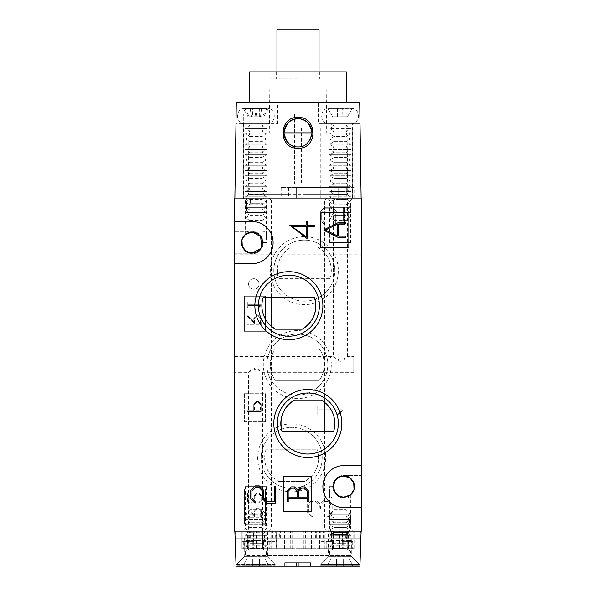 <?xml version="1.0" encoding="UTF-8"?>
<svg xmlns="http://www.w3.org/2000/svg" width="596" height="596" viewBox="0 0 596 596"><rect width="100%" height="100%" fill="white"/><g stroke="black" fill="none" stroke-linecap="round" stroke-linejoin="round"><path stroke-width="0.45" stroke-dasharray="2.98 2.23" d="M284.709 566.2L310.509 566.2L284.709 566.2L284.709 562.691L310.509 562.691L284.709 562.691M262.59 548.67L284.605 548.67L245.761 548.67L262.59 548.67L262.59 531.14L260.072 531.14L279.338 531.14L279.338 538.151L332.009 538.151L332.009 531.14L316.796 531.14L316.796 538.151L353.741 538.151L329.901 538.151L329.901 531.14L331.488 531.14L314.911 531.14L316.662 531.14L316.662 538.151L263.991 538.151L279.204 538.151L279.204 531.14L263.991 531.14L313.146 531.14L313.146 538.151M245.761 548.67L245.761 531.14L262.59 531.14L248.569 531.14L262.59 531.14L262.59 372.671C262.113 371.442 259.767 369.848 255.557 367.903C251.37 369.863 249.046 371.457 248.569 372.671L234.541 372.679L234.541 356.55L234.541 372.679M260.072 548.67L260.072 531.14M328.5 555.681L267.5 555.681L328.5 555.681L328.5 531.14L316.796 531.14M284.605 548.67L284.605 531.14L328.5 531.14M280.962 548.67L280.962 531.14L279.204 531.14M267.5 555.681L267.5 531.14L280.962 531.14M335.928 548.67L311.395 548.67L350.239 548.67L333.41 548.67L335.928 548.67L335.928 531.14L316.662 531.14M333.41 548.67L333.41 531.14L335.928 531.14M350.239 548.67L350.239 531.14L333.41 531.14M353.741 538.151L353.741 531.14L329.901 531.14M320.305 538.151L320.305 531.14L353.741 531.14M329.901 538.151L331.488 538.151L331.488 531.14M279.204 538.151L242.259 538.151L242.259 531.14L279.338 531.14M275.695 538.151L275.695 531.14L242.259 531.14M242.259 538.151L266.099 538.151L266.099 531.14M266.099 538.151L281.089 538.151L281.089 531.14M235.241 538.151L360.759 538.151L235.241 538.151L235.241 531.14L360.759 531.14L235.241 531.14M323.717 538.151L323.717 531.14M267.239 538.151L267.239 531.14M273.11 538.151L273.11 531.14M339.02 538.151L339.02 531.14M322.89 538.151L322.89 531.14M360.759 538.151L360.759 531.14M282.854 538.151L282.854 531.14L349.539 531.14L332.009 531.14L332.009 517.119L349.539 517.119L349.539 531.14M319.963 531.14L241.909 531.14L319.963 531.14L319.963 548.67L325.2 548.67L325.2 531.14M325.2 548.67L241.909 548.67L269.25 548.67L241.909 548.67L262.709 548.67L262.709 531.14M274.95 541.66L263.521 541.66L274.95 541.66L274.95 548.67L241.909 548.67L263 548.67L263 531.14M276.611 548.67L354.091 548.67L326.75 548.67L326.75 541.66L321.05 541.66L321.05 548.67L276.037 548.67L276.611 548.67L276.611 531.14L270.8 531.14L330.959 531.14L234.891 531.14L361.109 531.14L276.611 531.14M267.15 538.151L244.71 538.151L267.15 538.151L267.15 556.381L244.71 556.381L236.999 564.099L236.999 566.2L274.86 566.2L236.999 566.2M244.71 538.151L244.71 556.381L267.15 556.381L274.86 564.099L236.999 564.099L274.86 564.099L274.86 566.2M351.29 538.151L328.85 538.151L351.29 538.151L351.29 556.381L328.85 556.381L321.14 564.099L321.14 566.2L359.001 566.2L321.14 566.2M328.85 538.151L328.85 556.381L351.29 556.381L359.001 564.099L321.14 564.099L359.001 564.099L359.001 566.2M321.84 538.151L351.789 538.151L321.84 538.151L321.84 548.67L351.789 548.67L326.75 548.67M342.521 541.66L342.521 531.14M253.732 541.66L241.909 541.66L241.909 548.67L241.909 531.14L241.909 548.67L241.909 538.151L241.909 548.67L241.909 541.66L253.732 541.66L253.732 548.67L253.732 541.66M274.95 548.67L319.963 548.67M269.25 541.66L269.25 548.67M269.213 541.66L269.213 548.67M244.211 538.151L274.16 538.151L241.909 538.151L244.211 538.151L244.211 548.67L244.211 538.151M263.521 541.66L263.521 548.67M354.091 548.67L333 548.67L354.091 548.67L351.789 548.67L354.091 548.67L354.091 531.14L354.091 548.67M321.05 548.67L321.84 548.67M321.05 541.66L332.479 541.66L332.479 548.67M326.787 541.66L326.787 548.67M361.109 531.14L359.917 566.2L236.083 566.2L234.891 531.14M349.189 531.14L347.163 534.649L332.978 534.649L330.959 531.14M351.789 538.151L354.091 538.151L351.789 538.151L351.789 548.67L351.789 538.151M332.479 541.66L326.75 541.66M352.69 541.66L342.268 541.66L352.69 541.66L352.69 548.67L352.69 541.66M332.009 538.151L316.796 538.151M281.089 538.151L279.338 538.151M331.488 538.151L316.662 538.151M339.571 548.67L339.571 531.14L350.239 531.14M311.395 548.67L311.395 531.14L267.5 531.14M315.038 548.67L315.038 531.14M256.429 548.67L256.429 531.14L245.761 531.14M320.305 531.14L339.571 531.14M282.854 531.14L284.605 531.14M275.695 531.14L256.429 531.14M313.146 531.14L311.395 531.14M347.081 132.871L346.581 132.871L347.081 132.871L347.744 194.579L248.256 194.579L290.99 194.579L290.99 198.081L246.111 198.081L361.109 198.081L234.891 198.081L290.99 198.081L243.31 198.081L290.99 198.081L290.99 191.07L305.01 191.07L305.01 198.081L305.01 194.579L347.744 194.579L349.889 198.081M248.919 132.871L249.419 132.871L248.919 132.871L248.919 134.979L290.99 134.979L248.919 134.979L248.256 194.579L246.111 198.081M346.581 132.871L346.581 134.979L305.01 134.979L347.081 134.979L346.581 134.979L346.581 132.871L325.856 132.871L326.72 132.871L325.856 132.871L325.878 134.979L305.01 134.979L325.878 134.979L325.856 132.871L346.581 132.871M250.32 203.69L262.94 203.69L250.32 203.69L250.32 198.081L262.94 198.081L250.32 198.081M262.94 203.69L262.94 198.081M268.2 123.759L243.66 123.759L268.2 123.759L268.2 198.081L243.66 198.081L268.2 198.081M243.66 123.759L243.66 198.081M352.34 123.759L327.8 123.759L352.34 123.759L352.34 198.081L327.8 198.081L352.34 198.081M327.8 123.759L327.8 198.081M354.091 198.081L281.17 198.081L354.091 198.081L354.091 187.561L338.67 187.561L346.73 187.561L346.73 195.98L338.67 195.98L346.73 195.98M318.331 102.721L359.701 102.721L318.331 102.721L318.331 123.759L360.014 123.759L359.701 102.721L360.014 123.759L318.331 123.759M295.221 146.616A14.021 14.021 0 0 0 312.021 132.871L290.99 132.871L305.01 132.871L305.01 134.979L305.01 132.871L305.01 134.979L290.99 134.979L305.01 134.979L305.01 132.871L290.99 132.871L290.99 134.979L270.122 134.979L290.99 134.979L290.99 132.871L305.01 132.871L290.99 132.871L290.99 134.979L290.99 132.871L283.979 132.871M298 78.881L269.951 78.881L298 78.881M298 71.87L276.261 71.87L298 71.87M305.01 194.579L305.01 191.07L290.99 191.07L290.99 194.579M270.122 134.979L270.144 132.871L269.28 132.871L270.144 132.871L270.122 134.979L249.419 134.979L270.122 134.979M249.165 102.721L346.835 102.721L249.165 102.721M294.491 113.94L294.491 184.06L301.509 184.06L294.491 184.06L294.491 113.94L243.31 113.94L243.31 198.081L268.55 198.081L243.31 198.081L243.31 113.94L294.491 113.94M301.509 127.961L301.509 184.06L301.509 127.961L352.69 127.961L352.69 198.081L327.45 198.081L352.69 198.081L352.69 127.961L301.509 127.961M296.599 195.98L338.67 195.98L296.599 195.98L296.599 187.561L288.531 187.561L338.67 187.561L281.17 187.561L338.67 187.561L296.599 187.561L296.599 195.98M346.73 187.561L354.091 187.561M249.62 71.87L346.38 71.87M234.891 198.081L236.299 102.721L235.986 123.759L277.669 123.759L255.93 123.759L255.93 102.721L236.299 102.721L277.669 102.721L255.93 102.721L255.93 123.759L235.986 123.759L236.299 102.721L359.701 102.721L361.109 198.081M301.434 119.274A14.021 14.021 0 0 0 298 118.85M249.419 132.871L249.419 134.979L249.419 132.871L270.144 132.871L249.419 132.871M290.99 191.07L305.01 191.07L305.01 198.081L305.01 191.07L290.99 191.07L290.99 198.081L290.99 191.07M326.049 127.961L326.049 198.081M352.69 127.961L352.69 198.081L352.69 127.961L331.994 127.961L352.69 127.961M331.994 127.961L331.994 198.081M250.149 220.52L261.89 220.52L250.149 220.52M245.731 217.89L266.449 217.89L245.731 217.89M250.149 215.26L261.89 215.26L250.149 215.26M245.731 212.63L266.449 212.63L245.731 212.63M250.149 210.001L261.89 210.001L250.149 210.001M245.731 207.371L266.449 207.371L245.731 207.371M250.149 204.741L261.89 204.741L250.149 204.741M245.731 202.111L266.449 202.111L245.731 202.111M250.149 199.481L261.89 199.481L250.149 199.481M245.731 196.859L266.449 196.859L245.731 196.859M250.149 194.229L261.89 194.229L250.149 194.229M245.731 191.599L266.449 191.599L245.731 191.599M250.149 188.969L261.89 188.969L250.149 188.969M245.731 186.339L266.449 186.339L245.731 186.339M250.149 183.71L261.89 183.71L250.149 183.71M245.731 181.08L266.449 181.08L245.731 181.08M250.149 178.45L261.89 178.45L250.149 178.45M245.731 175.82L266.449 175.82L245.731 175.82M250.149 173.19L261.89 173.19L250.149 173.19M245.731 170.56L266.449 170.56L245.731 170.56M250.149 167.93L261.89 167.93L250.149 167.93M245.731 165.301L266.449 165.301L245.731 165.301M250.149 162.671L261.89 162.671L250.149 162.671M245.731 160.041L266.449 160.041L245.731 160.041M250.149 157.411L261.89 157.411L250.149 157.411M245.731 154.781L266.449 154.781L245.731 154.781M250.149 152.159L261.89 152.159L250.149 152.159M245.731 149.529L266.449 149.529L245.731 149.529M250.149 146.899L261.89 146.899L250.149 146.899M245.731 144.269L266.449 144.269L245.731 144.269M250.149 141.639L261.89 141.639L250.149 141.639M245.731 139.01L266.449 139.01L245.731 139.01M250.149 136.38L261.89 136.38L250.149 136.38M245.731 133.75L266.449 133.75L245.731 133.75M250.149 131.12L261.89 131.12L250.149 131.12M245.731 128.49L266.449 128.49L245.731 128.49M250.149 125.86L261.89 125.86L250.149 125.86M246.617 123.759L265.533 123.759L246.617 123.759M245.396 123.759L266.799 123.759L245.396 123.759M267.038 108.502L243.444 108.502L267.038 108.502L262.426 116.749L256.824 116.749L255.662 108.502M256.071 108.33L265.421 108.33M250.633 108.33L252.525 108.33L252.525 116.749L251.393 116.749L250.223 108.502M245.06 123.759C235.115 124.236 235.115 107.854 245.06 108.33L252.525 108.33M257.956 108.33L257.956 116.749M261.227 108.33L266.799 108.33C276.745 107.854 276.745 124.236 266.799 123.759M246.439 108.33L255.788 108.33M256.824 116.749L251.393 116.749M261.637 108.502L260.467 116.749L249.433 116.749L244.822 108.502M252.525 116.749L249.433 116.749M262.426 116.749L260.467 116.749M256.198 108.502L255.028 116.749M259.334 108.33L259.334 116.749M253.896 108.33L253.896 116.749M248.055 116.749L243.444 108.502M268.416 108.502L263.805 116.749M319.039 29.8L276.961 29.8M305.375 71.87L276.961 71.87L305.375 71.87M261.89 509.759L249.962 509.759L261.89 509.759L266.449 514.311L261.89 516.941L249.962 516.941L261.89 516.941L266.449 519.57L261.89 522.2L249.962 522.2L261.89 522.2L266.449 524.83L261.89 527.46L249.962 527.46L261.89 527.46L266.449 530.082L261.89 532.712L249.962 532.712L261.89 532.712L266.449 535.342L261.89 537.972L249.962 537.972L261.89 537.972L266.449 540.602L261.89 543.232L249.962 543.232L261.89 543.232L266.449 545.861L261.89 548.491L249.962 548.491L261.89 548.491L266.449 551.121L266.449 555.681L275.21 564.449L236.649 564.449L236.649 565.85L275.21 565.85L236.649 565.85M249.962 509.759L245.41 514.311L266.449 514.311L245.41 514.311L249.962 516.941L245.41 519.57L266.449 519.57L245.41 519.57L249.962 522.2L245.41 524.83L266.449 524.83L245.41 524.83L249.962 527.46L245.41 530.082L266.449 530.082L245.41 530.082L249.962 532.712L245.41 535.342L266.449 535.342L245.41 535.342L249.962 537.972L245.41 540.602L266.449 540.602L245.41 540.602L249.962 543.232L245.41 545.861L266.449 545.861L245.41 545.861L249.962 548.491L245.41 551.121L266.449 551.121L245.41 551.121L245.41 555.681L266.449 555.681L245.41 555.681L236.649 564.449L275.21 564.449L275.21 565.85M252.421 565.85L243.66 565.85L243.66 564.449L246.9 558.839L252.421 558.839L252.421 565.85L259.439 565.85L259.439 558.839L259.439 565.85L259.439 558.839L264.959 558.839L268.2 564.449L268.2 565.85L259.439 565.85L259.439 558.839L264.959 558.839L268.2 564.449L268.2 565.85L243.66 565.85L243.66 564.449L246.9 558.839L259.439 558.839L252.421 558.839L252.421 565.85L252.421 564.449L259.439 564.449L252.421 564.449L252.421 558.839L252.421 565.85M347.714 548.67L347.714 533.681L350.59 535.342L346.038 537.972L334.11 537.972L346.038 537.972L350.59 540.602L346.038 543.232L334.11 543.232L346.038 543.232L350.59 545.861L346.038 548.491L334.11 548.491L346.038 548.491L350.59 551.121L350.59 555.681L359.351 564.449L320.79 564.449L320.79 565.85L359.351 565.85L320.79 565.85M332.426 533.688L329.551 535.342L350.59 535.342L329.551 535.342L334.11 537.972L329.551 540.602L350.59 540.602L329.551 540.602L334.11 543.232L329.551 545.861L350.59 545.861L329.551 545.861L334.11 548.491L329.551 551.121L350.59 551.121L329.551 551.121L329.551 555.681L350.59 555.681L329.551 555.681L320.79 564.449L359.351 564.449L359.351 565.85M348.764 531.14L350.59 530.082L329.551 530.082L350.59 530.082L346.038 527.46L334.11 527.46L329.551 530.082L331.383 531.14M346.038 527.46L350.59 524.83L329.551 524.83L350.59 524.83L346.038 522.2L334.11 522.2L329.551 524.83L334.11 527.46L346.038 527.46M346.038 522.2L350.59 519.57L329.551 519.57L350.59 519.57L346.038 516.941L334.11 516.941L329.551 519.57L334.11 522.2L346.038 522.2M346.038 516.941L350.59 514.311L329.551 514.311L350.59 514.311L346.038 509.759L334.11 509.759L329.551 514.311L334.11 516.941L346.038 516.941M336.561 565.85L327.8 565.85L327.8 564.449L331.041 558.839L336.561 558.839L336.561 565.85L343.579 565.85L343.579 558.839L343.579 565.85L343.579 558.839L349.1 558.839L352.34 564.449L352.34 565.85L343.579 565.85L343.579 558.839L349.1 558.839L352.34 564.449L352.34 565.85L327.8 565.85L327.8 564.449L331.041 558.839L343.579 558.839L336.561 558.839L336.561 565.85L336.561 564.449L343.579 564.449L336.561 564.449L336.561 558.839L336.561 565.85M334.11 509.759L346.038 509.759M334.11 532.712L346.038 532.712M253.829 289.239A5.26 5.26 0 0 1 248.569 283.979A5.26 5.26 0 0 1 253.829 278.719A5.26 5.26 0 0 1 259.081 283.979A5.26 5.26 0 0 1 253.829 289.239A5.26 5.26 0 0 1 248.569 283.979A5.26 5.26 0 0 1 253.829 278.719A5.26 5.26 0 0 1 259.081 283.979A5.26 5.26 0 0 1 253.829 289.239M269.25 198.081L326.75 198.081L269.25 198.081L271.359 200.189L324.641 200.189L271.359 200.189L271.359 297.65L263.119 297.65A26.999 26.999 0 0 0 271.359 326.243L271.359 357.153C271.545 355.67 272.894 352.899 275.397 348.839L319.203 348.839C325.856 356.654 325.811 372.679 319.203 380.39L275.397 380.39C272.886 376.322 271.545 373.55 271.359 372.075L271.359 449.801L317.452 449.801C320.559 463.651 316.401 474.17 304.996 481.359L278.384 481.359C273.899 478.253 271.553 476.338 271.359 475.623L271.359 529.039L324.641 529.039L326.75 531.14L269.25 531.14L326.75 531.14M282.057 431.571L324.641 431.571L324.641 529.039L271.359 529.039L269.25 531.14M329.648 486.619L333.41 486.619L329.648 486.619L329.551 529.039L350.59 529.039L352.69 531.14L327.45 531.14L352.69 531.14M329.551 492.14C329.178 496.855 331.786 498.867 337.381 498.189L342.767 498.189C347.125 498.651 349.658 497.563 350.373 494.926L350.59 529.039L329.551 529.039L327.45 531.14M245.41 486.619L266.449 486.619L245.41 486.619L245.41 529.039L266.449 529.039L268.55 531.14L243.31 531.14L268.55 531.14M266.449 486.619L266.449 529.039L245.41 529.039L243.31 531.14M266.352 242.609L262.59 242.609L266.352 242.609L266.449 200.189L245.41 200.189L243.31 198.081M266.449 237.089C266.822 232.365 264.214 230.354 258.619 231.039L253.233 231.039C248.875 230.577 246.342 231.658 245.626 234.295L245.41 200.189L266.449 200.189L268.55 198.081M324.641 431.571L333.581 431.571A26.999 26.999 0 0 0 324.641 402.404L324.641 252.898A26.999 26.999 0 0 1 330.072 278.719L278.548 278.719A26.999 26.999 0 0 1 291.004 247.161L317.616 247.161A26.999 26.999 0 0 1 330.072 278.719L278.548 278.719C275.434 264.892 279.584 254.373 291.004 247.161L317.616 247.161C322.108 250.275 324.447 252.183 324.641 252.898L324.641 200.189L326.75 198.081M350.59 242.609L329.551 242.609L350.59 242.609L350.59 200.189L329.551 200.189L327.45 198.081M329.551 242.609L329.551 200.189L350.59 200.189L352.69 198.081M297.3 330.601A34.009 34.009 0 0 0 263.29 364.61A34.009 34.009 0 0 0 297.3 398.62A34.009 34.009 0 0 0 331.309 364.61A34.009 34.009 0 0 0 297.3 330.601M297.3 395.111A30.5 30.5 0 0 1 266.799 364.61A30.5 30.5 0 0 1 297.3 334.11A30.5 30.5 0 0 1 327.8 364.61A30.5 30.5 0 0 1 297.3 395.111A30.5 30.5 0 0 1 266.799 364.61A30.5 30.5 0 0 1 297.3 334.11A30.5 30.5 0 0 1 327.8 364.61A30.5 30.5 0 0 1 297.3 395.111M291.69 423.86A34.009 34.009 0 0 0 257.681 457.87A34.009 34.009 0 0 0 291.69 491.879A34.009 34.009 0 0 0 325.699 457.87A34.009 34.009 0 0 0 291.69 423.86M291.69 488.37A30.5 30.5 0 0 1 261.19 457.87A30.5 30.5 0 0 1 291.69 427.369A30.5 30.5 0 0 1 322.19 457.87A30.5 30.5 0 0 1 291.69 488.37A30.5 30.5 0 0 1 261.19 457.87A30.5 30.5 0 0 1 291.69 427.369A30.5 30.5 0 0 1 322.19 457.87A30.5 30.5 0 0 1 291.69 488.37M304.31 236.649A34.009 34.009 0 0 0 270.301 270.651A34.009 34.009 0 0 0 304.31 304.66A34.009 34.009 0 0 0 338.319 270.651A34.009 34.009 0 0 0 304.31 236.649M304.31 301.159A30.5 30.5 0 0 1 273.81 270.651A30.5 30.5 0 0 1 304.31 240.151A30.5 30.5 0 0 1 334.81 270.651A30.5 30.5 0 0 1 304.31 301.159A30.5 30.5 0 0 1 273.81 270.651A30.5 30.5 0 0 1 304.31 240.151A30.5 30.5 0 0 1 334.81 270.651A30.5 30.5 0 0 1 304.31 301.159M353.741 356.55L353.741 372.679L353.741 356.55L347.431 356.557C346.954 357.786 344.607 359.373 340.405 361.325C336.226 359.366 333.894 357.771 333.41 356.557L333.41 198.081L347.431 198.081L333.41 198.081M234.541 356.55L333.417 356.55C334.013 357.496 336.345 358.665 340.42 360.066C344.495 358.665 346.835 357.496 347.423 356.55L347.431 198.081M246.461 212.109L263.991 212.109L246.461 212.109L246.461 198.081L263.991 198.081L246.461 198.081M263.991 212.109L263.991 198.081M353.741 372.679L262.583 372.679C261.987 371.725 259.647 370.548 255.572 369.155C251.505 370.556 249.173 371.733 248.577 372.679L248.569 531.14M234.541 475.049L234.541 498.189L234.541 475.049L361.459 475.049L361.459 498.189L361.459 475.049M342.767 498.189L361.459 498.189M234.541 498.189L337.381 498.189M261.674 246.9L260.787 248.495M234.541 231.039L234.541 254.179L234.541 231.039L253.233 231.039M258.619 231.039L361.459 231.039L361.459 254.179L361.459 231.039M234.541 254.179L361.459 254.179M288.881 275.21A30.5 30.5 0 0 0 258.381 305.711A30.5 30.5 0 0 0 288.881 336.211A30.5 30.5 0 0 0 319.389 305.711A30.5 30.5 0 0 0 288.881 275.21M307.819 393.01A30.5 30.5 0 0 0 277.319 423.51A30.5 30.5 0 0 0 307.819 454.01A30.5 30.5 0 0 0 338.319 423.51A30.5 30.5 0 0 0 307.819 393.01M245.41 234.466L245.954 234.049M252.071 253.121A10.519 10.519 0 0 1 241.559 242.609A10.519 10.519 0 0 1 252.071 232.09A10.519 10.519 0 0 0 241.559 242.609A10.519 10.519 0 0 0 252.071 253.121A10.519 10.519 0 0 1 241.559 242.609A10.519 10.519 0 0 1 252.071 232.09A10.519 10.519 0 0 1 262.59 242.609A10.519 10.519 0 0 1 252.071 253.121A10.519 10.519 0 0 0 262.59 242.609A10.519 10.519 0 0 0 252.071 232.09A10.519 10.519 0 0 1 262.59 242.609A10.519 10.519 0 0 1 252.071 253.121M343.929 497.131A10.519 10.519 0 0 1 333.41 486.619A10.519 10.519 0 0 1 343.929 476.1A10.519 10.519 0 0 0 333.41 486.619A10.519 10.519 0 0 0 343.929 497.131A10.519 10.519 0 0 1 333.41 486.619A10.519 10.519 0 0 1 343.929 476.1A10.519 10.519 0 0 1 354.441 486.619A10.519 10.519 0 0 1 343.929 497.131A10.519 10.519 0 0 0 354.441 486.619A10.519 10.519 0 0 0 343.929 476.1A10.519 10.519 0 0 1 354.441 486.619A10.519 10.519 0 0 1 343.929 497.131M318.867 409.757L318.867 406.062L317.735 406.062L317.735 414.905L318.867 414.905L318.867 411.203L340.778 411.203L337.299 414.287L337.992 415.099L342.275 410.868L342.275 409.757L318.867 409.757L318.867 406.062L317.735 406.062L317.735 414.905L318.867 414.905L318.867 411.203L340.778 411.203L337.299 414.287L337.992 415.099L342.275 410.868L342.275 409.757L318.867 409.757M234.541 531.14L361.459 531.14L361.459 198.081L234.541 198.081L234.541 531.14M244.36 296.249L265.399 296.249L265.399 331.309L244.36 331.309L244.36 296.249L265.399 296.249L265.399 331.309L244.36 331.309L244.36 296.249M244.36 393.71L265.399 393.71L265.399 421.759L244.36 421.759L244.36 393.71L265.399 393.71L265.399 421.759L244.36 421.759L244.36 393.71M244.36 489.07L265.399 489.07L265.399 524.13L244.36 524.13L244.36 489.07L265.399 489.07L265.399 524.13L244.36 524.13L244.36 489.07M319.888 503.791L316.118 499.932L311.954 499.932L307.625 504.328L307.625 512.903L311.887 517.134L312.58 516.322L308.758 512.232L308.758 505.006L312.304 501.392L315.761 501.392L319.314 505.006L319.314 509.029L320.462 509.029L320.462 505.006L324.03 501.392L327.465 501.392L331.033 505.006L331.033 512.225L327.189 516.33L327.889 517.134L332.166 512.895L332.166 504.335L327.815 499.932L323.658 499.932L319.888 503.791L316.118 499.932L311.954 499.932L307.625 504.328L307.625 512.903L311.887 517.134L312.58 516.322L308.758 512.232L308.758 505.006L312.304 501.392L315.761 501.392L319.314 505.006L319.314 509.029L320.462 509.029L320.462 505.006L324.03 501.392L327.465 501.392L331.033 505.006L331.033 512.225L327.189 516.33L327.889 517.134L332.166 512.895L332.166 504.335L327.815 499.932L323.658 499.932L319.888 503.791M336.911 211.699L332.568 207.304L324.477 207.304L320.141 211.707L320.141 220.274L324.403 224.506L325.096 223.701L321.274 219.604L321.274 212.377L324.82 208.764L332.181 208.764L335.734 212.377L335.734 224.573L344.682 224.573L344.682 207.579L343.557 207.579L343.557 223.113L336.911 223.113L336.911 211.699L332.568 207.304L324.477 207.304L320.141 211.707L320.141 220.274L324.403 224.506L325.096 223.701L321.274 219.604L321.274 212.377L324.82 208.764L332.181 208.764L335.734 212.377L335.734 224.573L344.682 224.573L344.682 207.579L343.557 207.579L343.557 223.113L336.911 223.113L336.911 211.699M247.794 302.656L247.146 302.656L247.146 307.707L247.794 307.707L247.794 305.592L260.318 305.592L258.329 307.357L258.724 307.819L261.175 305.405L261.175 304.765L247.794 304.765L247.794 302.656L247.146 302.656L247.146 307.707L247.794 307.707L247.794 305.592L260.318 305.592L258.329 307.357L258.724 307.819L261.175 305.405L261.175 304.765L247.794 304.765L247.794 302.656M258.686 315.306L256.295 315.306L253.807 317.817L253.807 321.877L247.541 315.351L247.146 315.873L253.769 322.712L253.769 324.336L247.146 324.336L247.146 325.17L261.175 325.17L261.175 317.817L258.686 315.306L256.295 315.306L253.807 317.817L253.807 321.877L247.541 315.351L247.146 315.873L253.769 322.712L253.769 324.336L247.146 324.336L247.146 325.17L261.175 325.17L261.175 317.817L258.686 315.306M258.664 401.644L256.258 401.644L253.754 404.155L253.754 410.681L247.146 410.681L247.146 411.516L261.175 411.516L261.175 404.155L258.664 401.644L256.258 401.644L253.754 404.155L253.754 410.681L247.146 410.681L247.146 411.516L261.175 411.516L261.175 404.155L258.664 401.644M259.163 493.168L256.794 493.168L254.306 495.678L254.306 500.2L252.331 502.197L248.279 502.197L248.279 493.324L247.631 493.324L247.631 503.031L252.533 503.031L254.961 500.573L254.961 496.066L257.003 494.002L258.969 494.002L261.003 496.066L261.003 500.193L258.813 502.532L259.208 502.994L261.651 500.573L261.651 495.678L259.163 493.168L256.794 493.168L254.306 495.678L254.306 500.2L252.331 502.197L248.279 502.197L248.279 493.324L247.631 493.324L247.631 503.031L252.533 503.031L254.961 500.573L254.961 496.066L257.003 494.002L258.969 494.002L261.003 496.066L261.003 500.193L258.813 502.532L259.208 502.994L261.651 500.573L261.651 495.678L259.163 493.168M258.798 508.165L256.414 508.165L253.926 510.675L253.926 514.735L247.66 508.209L247.265 508.731L253.889 515.577L253.889 517.201L247.265 517.201L247.265 518.036L261.286 518.036L261.286 510.675L258.798 508.165L256.414 508.165L253.926 510.675L253.926 514.735L247.66 508.209L247.265 508.731L253.889 515.577L253.889 517.201L247.265 517.201L247.265 518.036L261.286 518.036L261.286 510.675L258.798 508.165M324.492 229.512L338.185 222.643L345.263 222.643L345.263 223.895L338.699 223.895L338.699 236.187L345.263 236.187L345.263 237.446L338.118 237.446L324.492 230.6L324.492 229.512M348.839 212.809L320.79 212.809L320.79 247.869L348.839 247.869L348.839 212.809M297.754 490.203L300.987 486.895L304.563 486.895L308.266 490.664L308.266 501.474L307.298 501.474L307.298 498.308L288.203 498.308L288.203 501.474L287.235 501.474L287.235 490.672L290.967 486.895L294.528 486.895L297.754 490.203M311.671 476.45L283.629 476.45L283.629 511.51L311.671 511.51L311.671 476.45M361.459 497.839L361.459 475.399L343.929 475.399A11.22 11.22 0 0 0 332.71 486.619A11.22 11.22 0 0 0 343.929 497.839L361.459 497.839L361.459 475.399L343.929 475.399A11.22 11.22 0 0 0 332.71 486.619A11.22 11.22 0 0 0 343.929 497.839L361.459 497.839M234.541 231.39L234.541 253.829L252.071 253.829A11.22 11.22 0 0 0 263.29 242.609A11.22 11.22 0 0 0 252.071 231.39L234.541 231.39L234.541 253.829L252.071 253.829A11.22 11.22 0 0 0 263.29 242.609A11.22 11.22 0 0 0 252.071 231.39L234.541 231.39M314.651 297.65L271.359 297.65M275.583 329.201L302.187 329.201M271.359 357.153L271.359 372.075A26.999 26.999 0 0 1 271.359 357.153M271.359 449.801L271.359 475.623A26.999 26.999 0 0 1 265.928 449.801L317.452 449.801A26.999 26.999 0 0 1 304.996 481.359L278.384 481.359A26.999 26.999 0 0 1 265.928 449.801L271.359 449.801M321.117 400.02L294.513 400.02M324.641 402.404L323.732 401.704M234.541 263.641L252.071 263.641A21.039 21.039 0 0 0 273.11 242.609A21.039 21.039 0 0 0 252.071 221.57L234.541 221.57M361.459 465.58L343.929 465.58A21.039 21.039 0 0 0 322.89 486.619A21.039 21.039 0 0 0 343.929 507.65L361.459 507.65M349.539 517.119L332.009 517.119M319.203 348.839A26.999 26.999 0 0 1 319.203 380.39L275.397 380.39A26.999 26.999 0 0 1 275.397 348.839L319.203 348.839M297.344 491.246L294.245 488.146L291.265 488.146L288.159 491.253L288.159 497.064L297.344 497.064L297.344 491.246M307.499 491.246L304.414 488.146L301.42 488.146L298.335 491.253L298.335 497.064L307.499 497.064L307.499 491.246M337.723 236.053L337.723 224.036L325.446 230.056L337.723 236.053M255.133 485.882L259.282 485.882L263.633 490.285L263.633 498.189L267.09 501.69L274.19 501.69L274.19 486.157L275.322 486.157L275.322 503.151L266.732 503.151L262.486 498.845L262.486 490.955L258.917 487.342L255.483 487.342L251.914 490.955L251.914 498.182L255.758 502.279L255.058 503.084L250.782 498.852L250.782 490.285L255.133 485.882M306.12 221.459L307.253 221.459L307.253 225.139L314.919 225.139L314.919 226.607L307.253 226.607L307.253 238.728L289.76 225.139L306.12 225.139L306.12 221.459M306.128 236.739L306.128 226.607L291.988 226.607L306.128 236.739M254.552 511.07L256.615 508.999L258.604 508.999L260.668 511.07L260.668 517.201L254.552 517.201L254.552 511.07L256.615 508.999L258.604 508.999L260.668 511.07L260.668 517.201L254.552 517.201L254.552 511.07M254.432 404.55L256.496 402.486L258.485 402.486L260.556 404.55L260.556 410.681L254.432 410.681L254.432 404.55L256.496 402.486L258.485 402.486L260.556 404.55L260.556 410.681L254.432 410.681L254.432 404.55M254.432 318.212L256.496 316.141L258.485 316.141L260.556 318.212L260.556 324.336L254.432 324.336L254.432 318.212L256.496 316.141L258.485 316.141L260.556 318.212L260.556 324.336L254.432 324.336L254.432 318.212M334.11 220.52L346.038 220.52L334.11 220.52L329.551 217.89L350.59 217.89L329.558 217.89L334.11 215.26L346.038 215.26L334.11 215.26L329.551 212.63L350.59 212.63L329.558 212.63L334.11 210.001L346.038 210.001L334.11 210.001L329.551 207.371L350.59 207.371L329.558 207.371L334.11 204.741L346.038 204.741L334.11 204.741L329.551 202.111L350.59 202.111L329.558 202.111L334.11 199.481L346.038 199.481L334.11 199.481L329.551 196.859L350.59 196.859L329.558 196.859L334.11 194.229L346.038 194.229L334.11 194.229L329.551 191.599L350.59 191.599L329.558 191.599L334.11 188.969L346.038 188.969L334.11 188.969L329.551 186.339L350.59 186.339L329.558 186.339L334.11 183.71L346.038 183.71L334.11 183.71L329.551 181.08L350.59 181.08L329.558 181.08L334.11 178.45L346.038 178.45L334.11 178.45L329.551 175.82L350.59 175.82L329.558 175.82L334.11 173.19L346.038 173.19L334.11 173.19L329.551 170.56L350.59 170.56L329.558 170.56L334.11 167.93L346.038 167.93L334.11 167.93L329.551 165.301L350.59 165.301L329.558 165.301L334.11 162.671L346.038 162.671L334.11 162.671L329.551 160.041L350.59 160.041L329.558 160.041L334.11 157.411L346.038 157.411L334.11 157.411L329.551 154.781L350.59 154.781L329.558 154.781L334.11 152.159L346.038 152.159L334.11 152.159L329.551 149.529L350.59 149.529L329.558 149.529L334.11 146.899L346.038 146.899L334.11 146.899L329.551 144.269L350.59 144.269L329.558 144.269L334.11 141.639L346.038 141.639L334.11 141.639L329.551 139.01L350.59 139.01L329.558 139.01L334.11 136.38L346.038 136.38L334.11 136.38L329.551 133.75L350.59 133.75L329.558 133.75L334.11 131.12L346.038 131.12L334.11 131.12L329.551 128.49L350.59 128.49L329.558 128.49L334.11 125.86L346.038 125.86L334.11 125.86L330.467 123.759L349.681 123.759L330.467 123.759M329.208 123.759L350.94 123.759L329.208 123.759C320.089 124.251 318.808 109.537 327.867 108.45L352.273 108.45L327.867 108.45L332.71 116.749L327.956 108.502M342.678 108.33L350.515 108.33M350.94 123.759C360.051 124.251 361.332 109.537 352.273 108.45L347.535 116.749L332.71 116.749M337.068 108.33L337.209 116.749L337.031 108.502M329.521 108.33L337.209 108.33M342.819 108.33L342.819 116.749L342.64 108.502M343.072 108.33L350.619 108.33M329.625 108.33L337.47 108.33M342.73 116.749L337.127 116.749M337.209 116.749L332.605 116.749M352.184 108.502L347.431 116.749L342.819 116.749M337.5 108.502L337.41 116.749M343.11 108.502L343.013 116.749M342.931 108.33L342.931 116.749M337.321 108.33L337.321 116.749M286.117 562.691L286.117 566.2M342.186 538.151L342.186 531.14M331.324 538.151L331.324 531.14M253.814 538.151L253.814 531.14M280.619 538.151L280.619 531.14M323.531 538.151L323.531 531.14M267.053 538.151L267.053 531.14M272.335 538.151L272.335 531.14M329.096 538.151L329.096 531.14M323.665 538.151L323.665 531.14M319.933 548.67L319.933 531.14M323.792 548.67L323.792 531.14M271.143 548.67L271.143 531.14M292.137 548.67L292.137 531.14M342.268 541.66L342.268 548.67L342.268 541.66M303.863 548.67L303.863 531.14M333.291 548.67L333.291 531.14M333.194 548.67L333.194 531.14M347.714 531.744L347.714 531.14M348.511 548.67L348.511 532.317M352.05 548.67L352.05 531.14M272.208 548.67L272.208 531.14M276.067 548.67L276.067 531.14M276.224 548.67L276.224 531.14M290.744 548.67L290.744 531.14M262.806 548.67L262.806 531.14M248.286 548.67L248.286 531.14M247.489 548.67L247.489 531.14M243.95 548.67L243.95 531.14M324.857 548.67L324.857 531.14M319.776 548.67L319.776 531.14M305.256 548.67L305.256 531.14M343.661 541.66L343.661 548.67L343.661 541.66M252.339 541.66L252.339 548.67L252.339 541.66M243.31 541.66L243.31 548.67L243.31 541.66M346.276 538.151L346.276 531.14M345.389 538.151L345.389 531.14M328.947 538.151L328.947 531.14M290.386 538.151L290.386 531.14M288.911 538.151L288.911 531.14M272.469 538.151L272.469 531.14M249.724 538.151L249.724 531.14M250.611 538.151L250.611 531.14M266.904 538.151L266.904 531.14M305.614 538.151L305.614 531.14M307.089 538.151L307.089 531.14M270.904 538.151L270.904 531.14M264.699 538.151L264.699 531.14M264.676 538.151L264.676 531.14M254.984 538.151L254.984 531.14M315.381 538.151L315.381 531.14M331.301 538.151L331.301 531.14M341.016 538.151L341.016 531.14M325.096 538.151L325.096 531.14M284.925 562.691L284.925 566.2M296.421 562.691L296.421 566.2M298.797 562.691L298.797 566.2M310.293 562.691L310.293 566.2M309.1 562.691L309.1 566.2M338.67 187.561L338.67 198.081L338.67 187.561M340.07 123.759L340.07 102.721L340.07 123.759M296.599 187.561L296.599 198.081L296.599 187.561M246.744 113.94L246.744 198.081M349.256 127.961L349.256 198.081M253.479 541.66L253.479 531.14M274.16 538.151L274.16 548.67M333 548.67L333 531.14M270.8 548.67L270.8 531.14M276.037 548.67L276.037 531.14M319.389 548.67L319.389 531.14M263.991 538.151L263.991 531.14M328.761 538.151L328.761 531.14M272.283 538.151L272.283 531.14M256.98 538.151L256.98 531.14M264.512 538.151L264.512 531.14M314.911 538.151L314.911 531.14M310.509 562.691L310.509 566.2M276.261 71.87L276.261 78.881M269.951 78.881L269.28 132.871M288.531 187.561L288.531 195.98M326.049 78.881L326.72 132.871M319.739 71.87L319.739 78.881M277.669 123.759L277.669 102.721M281.17 187.561L281.17 198.081M320.79 127.961L320.79 198.081M249.962 220.52L245.41 217.89L249.962 215.26L245.41 212.63L249.962 210.001L245.41 207.371L249.962 204.741L245.41 202.111L249.962 199.481L245.41 196.859L249.962 194.229L245.41 191.599L249.962 188.969L245.41 186.339L249.962 183.71L245.41 181.08L249.962 178.45L245.41 175.82L249.962 173.19L245.41 170.56L249.962 167.93L245.41 165.301L249.962 162.671L245.41 160.041L249.962 157.411L245.41 154.781L249.962 152.159L245.41 149.529L249.962 146.899L245.41 144.269L249.962 141.639L245.41 139.01L249.962 136.38L245.41 133.75L249.962 131.12L245.41 128.49L249.962 125.86L246.319 123.759M261.89 220.52L266.449 217.89L261.89 215.26L266.449 212.63L261.89 210.001L266.449 207.371L261.89 204.741L266.449 202.111L261.89 199.481L266.449 196.859L261.89 194.229L266.449 191.599L261.89 188.969L266.449 186.339L261.89 183.71L266.449 181.08L261.89 178.45L266.449 175.82L261.89 173.19L266.449 170.56L261.89 167.93L266.449 165.301L261.89 162.671L266.449 160.041L261.89 157.411L266.449 154.781L261.89 152.159L266.449 149.529L261.89 146.899L266.449 144.269L261.89 141.639L266.449 139.01L261.89 136.38L266.449 133.75L261.89 131.12L266.449 128.49L261.89 125.86L265.533 123.759M346.038 220.52L350.59 217.89L346.038 215.26L350.59 212.63L346.038 210.001L350.59 207.371L346.038 204.741L350.59 202.111L346.038 199.481L350.59 196.859L346.038 194.229L350.59 191.599L346.038 188.969L350.59 186.339L346.038 183.71L350.59 181.08L346.038 178.45L350.59 175.82L346.038 173.19L350.59 170.56L346.038 167.93L350.59 165.301L346.038 162.671L350.59 160.041L346.038 157.411L350.59 154.781L346.038 152.159L350.59 149.529L346.038 146.899L350.59 144.269L346.038 141.639L350.59 139.01L346.038 136.38L350.59 133.75L346.038 131.12L350.59 128.49L346.038 125.86L349.681 123.759"/><path stroke-width="0.89" d="M361.109 531.14L359.917 566.2L236.083 566.2L234.891 531.14M349.189 531.14L347.163 534.649L332.978 534.649L330.959 531.14M298 118.85C290.9 118.388 286.229 123.067 283.979 132.871C286.222 142.682 290.9 147.354 298 146.899C305.1 147.354 309.778 142.682 312.021 132.871C309.778 123.067 305.1 118.388 298 118.85A14.021 14.021 0 0 0 295.221 146.616M298 148.255C278.131 149.194 278.131 116.511 298 117.449C317.869 116.511 317.869 149.194 298 148.255M346.835 102.721L346.38 71.87L249.62 71.87L249.165 102.721M283.979 132.871L312.021 132.871A14.021 14.021 0 0 0 301.434 119.274M361.109 198.081L359.701 102.721L236.299 102.721L234.891 198.081M276.961 71.87L276.961 29.8L319.039 29.8L319.039 71.87M347.714 531.744L347.714 533.681L346.038 532.712L334.11 532.712L332.426 533.688M346.038 532.712L348.764 531.14M334.11 532.712L331.383 531.14M288.881 339.72A34.009 34.009 0 0 1 254.879 305.711A34.009 34.009 0 0 1 288.881 271.709A34.009 34.009 0 0 1 322.89 305.711A34.009 34.009 0 0 1 288.881 339.72M288.881 275.21A30.5 30.5 0 0 0 258.381 305.711A30.5 30.5 0 0 0 288.881 336.211A30.5 30.5 0 0 0 319.389 305.711A30.5 30.5 0 0 0 288.881 275.21M307.819 457.519A34.009 34.009 0 0 1 273.81 423.51A34.009 34.009 0 0 1 307.819 389.501A34.009 34.009 0 0 1 341.821 423.51A34.009 34.009 0 0 1 307.819 457.519M307.819 393.01A30.5 30.5 0 0 0 277.319 423.51A30.5 30.5 0 0 0 307.819 454.01A30.5 30.5 0 0 0 338.319 423.51A30.5 30.5 0 0 0 307.819 393.01M260.787 248.495L252.071 253.121A10.519 10.519 0 0 1 241.559 242.609A10.519 10.519 0 0 1 252.071 232.09L245.41 234.466C245.619 233.662 247.847 232.872 252.071 232.09L260.646 236.508L261.674 246.9M343.929 476.1L349.889 477.947L353.704 482.745L354.031 489.54L350.59 494.755C350.381 495.559 348.153 496.349 343.929 497.131C330.489 498.286 330.46 474.975 343.929 476.1C337.641 476.517 334.14 480.026 333.41 486.619C334.028 493.011 337.537 496.513 343.929 497.131A10.519 10.519 0 0 1 333.41 486.619A10.519 10.519 0 0 1 343.929 476.1A10.519 10.519 0 0 1 354.441 486.619A10.519 10.519 0 0 1 343.929 497.131L350.373 494.926C358.181 489.636 353.45 475.042 343.929 476.1M245.626 234.295C237.826 239.592 242.535 254.179 252.071 253.121L246.111 251.274L242.296 246.483L241.969 239.681L245.41 234.466M324.641 402.404L324.641 431.571M275.583 329.201L302.187 329.201C313.667 321.833 317.817 311.313 314.651 297.65L263.119 297.65A26.999 26.999 0 0 0 275.583 329.201L271.359 326.243L271.359 297.65M250.782 490.285L255.133 485.882L259.282 485.882L263.633 490.285L263.633 498.189L267.09 501.69L274.19 501.69L274.19 486.157L275.322 486.157L275.322 503.151L266.732 503.151L262.486 498.845L262.486 490.955L258.917 487.342L255.483 487.342L251.914 490.955L251.914 498.182L255.758 502.279L255.058 503.084L250.782 498.852L250.782 490.285M348.839 212.809L320.79 212.809L320.79 247.869L348.839 247.869L348.839 212.809M311.671 476.45L283.629 476.45L283.629 511.51L311.671 511.51L311.671 476.45M234.541 221.57L234.541 198.081L361.459 198.081L361.459 465.58L343.929 465.58A21.039 21.039 0 0 0 322.89 486.619A21.039 21.039 0 0 0 343.929 507.65L361.459 507.65L361.459 531.14L234.541 531.14L234.541 263.641L252.071 263.641A21.039 21.039 0 0 0 273.11 242.609A21.039 21.039 0 0 0 252.071 221.57L234.541 221.57L234.541 263.641M306.12 225.139L306.12 221.459L307.253 221.459L307.253 225.139L314.919 225.139L314.919 226.607L307.253 226.607L307.253 238.728L289.76 225.139L306.12 225.139M252.071 232.09A10.519 10.519 0 0 1 262.59 242.609A10.519 10.519 0 0 1 252.071 253.121C258.351 252.711 261.86 249.202 262.59 242.609C261.972 236.21 258.463 232.708 252.071 232.09M361.459 507.65L361.459 465.58M294.513 400.02C283.025 407.433 278.868 417.945 282.057 431.571L333.581 431.571A26.999 26.999 0 0 0 321.117 400.02L294.513 400.02A26.999 26.999 0 0 0 282.057 431.571M323.732 401.704L321.117 400.02M302.187 329.201A26.999 26.999 0 0 0 314.651 297.65M297.344 491.246L294.245 488.146L291.265 488.146L288.159 491.253L288.159 497.064L297.344 497.064L297.344 491.246M300.987 486.895L304.563 486.895L308.266 490.664L308.266 501.474L307.298 501.474L307.298 498.308L288.203 498.308L288.203 501.474L287.235 501.474L287.235 490.672L290.967 486.895L294.528 486.895L297.754 490.203L300.987 486.895M307.499 491.246L304.414 488.146L301.42 488.146L298.335 491.253L298.335 497.064L307.499 497.064L307.499 491.246M338.185 222.643L345.263 222.643L345.263 223.895L338.699 223.895L338.699 236.187L345.263 236.187L345.263 237.446L338.118 237.446L324.492 230.6L324.492 229.512L338.185 222.643M337.723 236.053L337.723 224.036L325.446 230.056L337.723 236.053M306.128 236.739L306.128 226.607L291.988 226.607L306.128 236.739M348.511 532.317L348.511 531.289"/></g></svg>

